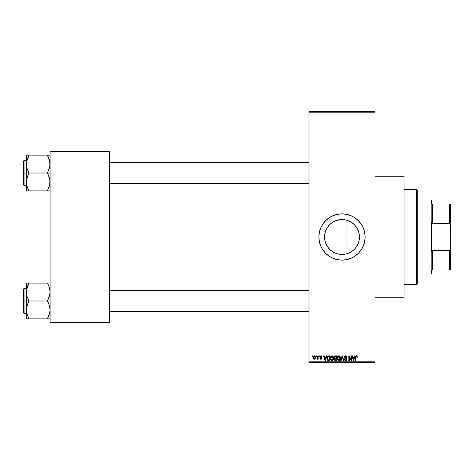 <?xml version="1.0" encoding="UTF-8"?>
<svg xmlns="http://www.w3.org/2000/svg" width="474" height="474" viewBox="0 0 474 474"><rect width="100%" height="100%" fill="white"/><g stroke="black" fill="none" stroke-linecap="round" stroke-linejoin="round"><path stroke-width="0.71" d="M333.743 252.387L332.28 251.504L335.302 253.128L338.584 254.123L335.319 253.134L332.286 251.51L329.655 249.348L327.481 246.699L325.869 243.683L324.88 240.437L325.881 243.713L324.88 240.437L324.536 237L324.88 240.437L324.536 236.994L324.88 233.575L325.881 230.293L324.88 233.575M345.06 254.188L341.997 254.461L338.56 254.117L341.997 254.461A17.461 17.461 0 0 1 324.536 237A17.461 17.461 0 0 1 341.997 219.539L338.566 219.883L335.296 220.878M327.481 246.705L326.622 245.265M327.487 227.289L326.61 228.752M329.643 224.658L330.905 223.515L329.643 224.658M332.28 222.496L330.905 223.515L332.28 222.496M345.896 219.977L346.938 220.256L346.938 237L324.536 237L324.874 233.593L325.869 230.317L327.481 227.301L329.655 224.652L332.298 222.484L335.319 220.866L338.578 219.877L341.997 219.539L345.066 219.812M341.997 213.887A23.113 23.113 0 0 0 318.884 237A23.113 23.113 0 0 0 341.997 260.113A23.113 23.113 0 0 1 318.884 237A23.113 23.113 0 0 1 341.997 213.887L346.506 214.331L350.843 215.646L354.842 217.779L358.344 220.659L361.218 224.161L363.351 228.154L364.666 232.491L365.11 237L364.666 241.509L363.351 245.846L361.218 249.839L358.344 253.341L354.842 256.221L350.843 258.354L346.506 259.669L341.997 260.113L337.488 259.669L333.157 258.354L329.157 256.221L325.656 253.341L322.782 249.839L320.643 245.846L319.328 241.509L318.884 237L319.328 232.491L320.643 228.154L322.782 224.161L325.656 220.659L329.157 217.779L333.157 215.646L337.488 214.331L341.997 213.887A23.113 23.113 0 0 1 365.11 237A23.113 23.113 0 0 1 341.997 260.113A23.113 23.113 0 0 0 365.11 237A23.113 23.113 0 0 0 341.997 213.887M375.017 297.755L404.073 297.755L404.073 176.245L375.017 176.245L404.073 176.245L404.073 297.755L375.017 297.755M308.983 112.19L308.983 361.81L375.017 361.81L375.017 112.19L308.983 112.19L308.983 111.532L375.017 111.532L375.017 112.19L375.017 111.532L308.983 111.532L308.983 362.468L375.017 362.468L375.017 112.19L308.983 112.19M316.063 356.525L316.063 355.867L316.484 355.867L316.484 356.525L316.063 356.525L316.484 356.525L316.484 355.867L316.063 355.867L316.484 355.867L316.484 356.525L316.063 356.525L316.063 355.867L316.063 356.525M317.71 358.788L317.242 359.286L316.845 359.108L317.669 358.297L317.746 355.867L318.167 355.867L318.167 359.227L317.746 359.227L317.746 358.694L317.349 359.274L316.845 359.108L317.604 358.463L317.746 357.609L316.845 359.108L317.242 359.286L317.746 358.694L317.746 359.227L318.167 359.227L318.167 355.867L317.746 355.867L318.167 355.867L318.167 359.227L317.746 359.227M318.949 356.525L318.949 355.867L319.363 355.867L319.363 356.525L318.949 356.525L319.363 356.525L319.363 355.867L318.949 355.867L319.363 355.867L319.363 356.525L318.949 356.525L318.949 355.867L318.949 356.525M320.027 356.892L320.631 355.879L321.84 356.205L322.065 356.886L321.076 356.288L320.454 356.703L321.935 357.941L321.603 359.15L320.246 358.877L320.086 358.326L321.141 358.806L321.579 358.32L320.27 357.609L320.027 356.892L321.585 358.397L321.046 358.806L320.086 358.326L321.058 359.286L322.006 358.332L320.448 356.809L321.011 356.288L322.065 356.886L321.04 355.808L320.027 356.892M326.248 355.867L325.887 357.248L326.248 355.867L326.693 355.867L325.413 360.489L324.968 360.489L323.629 355.867L324.068 355.867L324.435 357.248L325.887 357.248L324.435 357.248L324.068 355.867L323.629 355.867L324.968 360.489L325.413 360.489L326.693 355.867L326.248 355.867L326.693 355.867L325.413 360.489L324.968 360.489L323.629 355.867L324.068 355.867M331.972 355.808L332.955 356.241L333.5 357.295L333.163 359.873L331.77 360.536L330.514 359.298L330.568 356.898L331.972 355.808L330.769 356.513L330.354 358.172C330.277 359.458 330.822 360.246 331.972 360.548C333.145 360.24 333.684 359.428 333.595 358.119L333.181 356.531L331.972 355.808L333.181 356.531M338.874 355.808L339.858 356.241L340.403 357.295L340.065 359.873L338.673 360.536L337.417 359.298L337.476 356.898L338.874 355.808L337.672 356.513L337.257 358.172C337.186 359.458 337.725 360.246 338.874 360.548C340.048 360.24 340.587 359.428 340.498 358.119L340.083 356.531L338.874 355.808M357.058 356.134L356.401 355.808L357.058 356.134L357.307 357.248L356.886 357.307L356.525 356.371L355.95 356.626L355.867 360.489L355.447 360.489L355.595 356.341L356.401 355.808L355.447 357.355L355.447 360.489L355.867 360.489L355.927 356.697L356.377 356.347L356.886 357.307L357.307 357.248L357.058 356.134L356.495 355.808M354.588 355.867L354.22 357.248L354.588 355.867L355.026 355.867L353.746 360.489L353.308 360.489L351.963 355.867L352.407 355.867L352.769 357.248L354.22 357.248L352.769 357.248L352.407 355.867L351.963 355.867L353.308 360.489L353.746 360.489L355.026 355.867L354.588 355.867L355.026 355.867L353.746 360.489L353.308 360.489L351.963 355.867L352.407 355.867M351.062 355.867L351.062 359.565L351.062 355.867L351.483 355.867L351.483 360.489L351.038 360.489L349.261 356.786L349.261 360.489L348.84 360.489L348.84 355.867L349.297 355.867L351.062 359.565L349.297 355.867L348.84 355.867L348.84 360.489L349.261 360.489L349.261 356.786L351.038 360.489L351.483 360.489L351.483 355.867L351.062 355.867L351.483 355.867L351.483 360.489L351.038 360.489M344.16 357.147L344.954 355.891L346.506 356.27L346.861 357.366L346.441 357.426L345.534 356.353L344.823 356.549L344.58 357.141L346.672 358.83L346.245 360.353L344.61 360.151L344.278 359.168L345.611 360.009L346.316 359.144L344.521 358.06L344.16 357.147L344.799 358.249L346.192 358.794L346.322 359.268L345.534 360.009L344.278 359.168L345.546 360.548L346.743 359.286L344.58 357.141L345.433 356.347L346.861 357.366L345.469 355.808L344.16 357.147M342.145 357.135L341.221 360.489L340.776 360.489L342.098 355.867L342.506 355.867L343.757 360.489L343.318 360.489L342.329 356.407L341.221 360.489L340.776 360.489L341.221 360.489L342.329 356.407L343.318 360.489L343.757 360.489L342.506 355.867L342.098 355.867L342.506 355.867L343.757 360.489L343.318 360.489L342.412 356.774M335.355 355.867L334.075 357.224L334.703 355.98L336.659 355.867L336.659 360.489L334.508 360.181L334.2 359.191L334.65 358.356L334.075 357.224L334.65 358.356L334.194 359.328L335.349 360.489L336.659 360.489L336.659 355.867L335.355 355.867L336.659 355.867L336.659 360.489L335.349 360.489M328.518 355.867L328.523 355.867C327.35 356.11 326.823 356.886 326.93 358.202L327.587 356.164L329.75 355.867L329.75 360.489L327.635 360.252L326.93 358.202L327.907 360.406L329.75 360.489L329.75 355.867L328.523 355.867L329.75 355.867L329.75 360.489M313.124 357.58L313.818 355.921L314.718 355.903L315.299 356.543L315.417 358.131L314.849 359.126L313.527 358.936L313.124 357.58L314.292 359.286L315.465 357.55L314.292 355.808L313.124 357.58L313.741 359.12M312.099 356.525L312.099 355.867L312.52 355.867L312.52 356.525L312.099 356.525L312.52 356.525L312.52 355.867L312.099 355.867L312.52 355.867L312.52 356.525L312.099 356.525L312.099 355.867L312.099 356.525M336.481 220.434L341.997 219.539L345.404 219.877L348.68 220.866L351.702 222.484L354.345 224.652L356.519 227.301L358.131 230.317L359.126 233.593L359.458 237L359.174 240.158M333.737 221.619L335.278 220.884M327.493 227.283L328.512 225.914M325.881 230.293L326.396 229.161M326.213 244.454L325.881 243.719M332.28 251.504L330.923 250.497M338.56 254.117L336.025 253.406M348.034 253.383L345.901 254.017M50.114 151.153L109.547 151.153L109.547 151.81L50.114 151.81L50.114 322.19L109.547 322.19L109.547 151.153L50.114 151.153L50.114 151.81L50.114 151.153M50.114 322.847L109.547 322.847L109.547 151.81L50.114 151.81L50.114 322.847L50.114 322.19L109.547 322.19L109.547 322.847L50.114 322.847M308.983 362.468L308.983 361.81L375.017 361.81L375.017 362.468L308.983 362.468M351.151 251.872L349.054 252.968M353.083 250.491L351.821 251.439M355.956 247.487L354.795 248.88M357.882 244.246L356.892 246.113M356.282 247.043L357.455 245.123M358.551 242.558L358.314 243.227M358.978 241.076L358.557 242.546M359.233 239.82L359.233 234.203L359.126 240.407L358.131 243.683L356.519 246.699L354.345 249.348L351.702 251.516L348.68 253.134L345.404 254.123L341.997 254.461L338.59 254.123M358.32 230.791L358.978 232.935M359.174 233.854L359.233 234.197M356.892 227.881L357.882 229.754M354.795 225.12L356.294 226.969M351.121 222.11L354.25 224.558M345.433 219.883L348.029 220.611M349.06 221.032L349.557 221.263M344.266 260.001L344.639 259.959M362.385 247.896L363.351 245.846M364.115 230.293L363.351 228.154M339.734 213.999L339.36 214.041M321.615 226.104L320.643 228.154M319.879 243.707L320.643 245.846M345.368 219.871L341.997 219.539A17.461 17.461 0 0 1 359.458 237A17.461 17.461 0 0 1 341.997 254.461L345.368 254.129M355.097 225.452L353.094 223.521M358.119 230.287L355.98 226.536M359.114 233.552L358.148 230.358M359.233 234.203L359.132 233.635M354.119 249.567L355.079 248.566M345.439 254.117L349.557 252.743L351.963 251.339M357.307 357.248L356.881 357.159M356.886 357.307L356.377 356.347L355.867 357.313M356.454 356.353L355.927 356.697M355.867 360.489L355.447 360.489L355.447 357.355M355.447 357.224L355.595 356.341M355.725 356.116L356.021 355.885M353.687 359.132L354.078 357.787L353.687 359.132M353.326 359.292L352.911 357.787L354.078 357.787L352.911 357.787L353.385 359.529M349.261 360.489L348.84 360.489L348.84 355.867L349.297 355.867M346.861 357.366L346.37 357.023M345.025 356.418L344.639 356.815M344.639 356.821L344.58 357.141M344.918 357.751L345.487 357.971M346.263 358.285L346.672 359.766M346.666 359.784L346.34 360.276M344.278 359.168L344.758 359.452M346.316 359.375L346.192 358.794L345.25 358.409M346.322 359.268L346.192 358.794L344.799 358.249M346.192 358.794L345.303 358.427M344.308 357.793L344.195 357.485M344.361 356.389L344.918 355.903M344.716 356.01L345.202 355.826M342.098 355.867L340.776 360.489L342.098 355.867M340.261 356.863L340.403 357.295M340.48 358.545L340.433 358.913M337.601 359.719L337.298 358.777M337.778 356.365L337.263 357.953M338.187 355.992L338.685 355.82M339.07 355.82L339.414 355.915M337.476 356.898L337.346 357.313M338.786 360.003L339.461 359.825M338.122 359.665L338.703 359.997M337.891 359.31L338.874 360.009L337.855 359.233L337.678 358.19L337.855 359.233L337.678 358.19L338.88 356.347L337.909 356.993L337.678 358.19L337.814 357.212M338.803 356.353L339.437 356.525L338.88 356.347L340.077 358.107L339.858 359.339L340.077 358.107L338.951 360.003M340.065 357.811L339.556 356.614M339.947 357.218L339.657 356.721M334.194 359.328L334.591 358.403M334.496 357.218L334.585 356.774L334.496 357.218L335.408 358.03L334.496 357.218L334.911 356.466L334.496 357.218L334.739 357.858L336.238 358.03L335.408 358.03M334.668 359.576L335.503 359.95L334.62 359.15L334.745 359.725M334.632 359.049L335.503 359.95L336.238 359.95L335.254 359.944M335.45 358.569L334.614 359.251L335.005 358.611L336.238 358.569L336.238 359.95L336.238 358.569L334.697 358.859M334.614 359.251L335.005 358.611L334.626 359.416M335.017 356.436L336.238 356.407L336.238 358.03L336.238 356.407L334.911 356.466M333.358 356.863L333.5 357.295M333.554 357.562L333.589 357.911M333.578 358.54L333.53 358.913M333.447 359.262L333.169 359.867M333.038 360.033L332.736 360.311M330.39 358.777L330.668 359.671M330.366 358.575L330.354 358.172M330.443 357.313L330.568 356.898M330.455 357.248L330.574 356.898M331.273 355.998L331.782 355.82M332.167 355.82L332.505 355.915M330.55 359.411L330.692 359.719L330.55 359.411M332.173 360.536L332.523 360.436M331.883 360.003L332.558 359.825M331.219 359.665L331.8 359.997M330.982 359.31L331.966 360.009L330.953 359.233L330.775 358.19L330.953 359.233L330.775 358.19L331.978 356.347L331.006 356.993L330.775 358.19L330.911 357.212M331.901 356.353L332.535 356.525L331.978 356.347L333.175 358.107L332.955 359.339L333.175 358.107L332.049 360.003M333.163 357.811L332.647 356.614M328.577 360.489L328.239 360.471M327.836 360.37L327.41 360.027M327.244 359.766L326.941 358.528M327.107 359.446L327.001 359.031M326.941 357.84L327.107 356.958M327.25 356.614L327.445 356.306M327.587 356.158L327.931 355.962M327.783 356.649L327.516 357.082L329.329 356.407L329.329 359.95L327.99 359.855L327.457 357.272M328.239 356.436L327.86 356.584M327.463 359.132L327.99 359.855L329.329 359.95L329.329 356.407L328.488 356.407M327.653 359.547L328.589 359.95M327.67 356.78L327.356 358.439M325.354 359.132L325.745 357.787L325.354 359.132M325.158 360.009L324.921 359.061L325.2 359.79M324.921 359.061L325.051 359.529M324.577 357.787L325.745 357.787L324.577 357.787M321.348 355.844L321.04 355.808M322.053 356.786L321.597 356.697M321.265 356.329L321.65 356.946L321.011 356.288L320.608 356.418M321.011 356.288L320.448 356.809L321.159 357.366M321.698 357.621L321.935 357.947M320.685 359.227L320.383 359.049M320.086 358.326L320.554 358.48M320.554 358.474L321.046 358.806L321.585 358.397L320.975 357.929M320.507 358.267L321.046 358.806L321.485 358.148M321.579 358.492L321.455 358.119M320.033 356.786L320.086 356.484M317.242 359.286L317.746 358.694L317.242 359.286L316.845 359.108M317.325 358.682L317.669 358.297L316.964 358.628L317.704 358.125M317.746 355.867L317.746 357.609M314.44 355.814L314.866 355.992M313.166 356.987L313.391 356.335M313.824 355.915L314.221 355.808M313.172 358.16L313.261 358.474M313.912 356.43L313.752 358.486M313.681 358.35L314.303 358.806L315.044 357.55L314.303 358.806L314.748 358.599L314.937 356.827M314.203 358.8L313.545 357.55L314.179 356.294L315.038 357.343M315.014 357.141L314.386 356.294M353.432 359.725L353.634 359.351M327.516 357.082L327.356 357.923M327.398 358.854L327.498 359.239M313.551 357.349L313.551 357.751M314.801 356.572L314.481 356.324M416.622 189.452L417.28 190.115L417.28 283.885L416.622 284.548L404.073 284.548L416.622 284.548L416.622 189.452L404.073 189.452L416.622 189.452L416.622 284.548L417.28 283.885L417.28 190.115L416.622 189.452M346.938 220.25L346.938 253.75L346.938 237L324.536 237M26.793 313.427L26.532 307.667L28.985 300.777L27.083 296.558L26.343 292.055L26.343 300.99L28.985 300.99L27.083 296.558L26.343 292.055L27.071 287.588L28.985 283.126L47.471 283.126L49.373 287.558L50.114 292.055L49.385 296.528L47.471 300.99L28.985 300.99L47.471 300.99L49.373 305.422L50.114 309.925L49.385 314.392L47.471 318.854L28.985 318.854L27.083 314.422L26.343 309.925L27.071 305.452L28.985 300.99L26.343 300.99L26.343 318.854L49.924 318.854M24.097 300.99L24.097 288.441L24.097 300.99L26.343 300.99L24.097 300.99L24.097 313.539L23.7 313.142L23.7 288.838L24.097 313.539L24.097 300.99L23.7 300.99L23.7 288.838L24.097 288.441L24.097 300.99M48.538 318.854L47.471 318.641L49.924 312.194L49.385 314.392L47.471 318.641L49.379 314.41L50.114 309.925L49.373 305.422L47.471 300.777L49.924 294.313L50.114 292.055L49.373 287.558L49.918 289.768M26.443 311.554L26.532 312.194L26.443 311.554M49.663 288.553L49.379 287.57M28.985 283.339L26.532 289.786L28.985 283.126L26.343 283.126L26.343 318.854L27.077 318.854L26.343 318.854M48.538 283.126L27.919 283.126M23.7 300.99L23.7 313.142L23.7 300.99M28.493 317.74L26.538 312.212M27.071 314.392L28.985 318.641L27.919 318.854L28.985 318.854M27.077 318.854L27.919 318.854M26.532 283.126L27.077 283.126L26.343 283.126L26.343 292.055L26.787 288.577M26.805 288.506L27.919 285.419L26.538 289.768M49.669 313.403L49.918 312.212M47.471 283.126L47.963 284.24M49.651 288.506L49.385 287.588L49.651 288.506M308.983 290.763L109.547 290.763L308.983 290.763M109.547 183.237L308.983 183.237L109.547 183.237M431.808 203.98L431.808 200.68L431.808 203.98L432.472 203.98L431.808 203.98M432.472 223.532L432.472 203.98L432.472 223.532L449.642 223.532L450.3 225.393L450.3 248.607L449.642 250.468L432.472 250.468L431.808 252.132L431.808 221.868L432.472 223.532L449.642 223.532L449.642 203.98L432.472 203.98L449.642 203.98L449.642 223.532L450.3 225.393L450.3 270.02L450.3 248.607L449.642 250.468L432.472 250.468L431.808 252.132L431.808 237L431.15 237L431.808 237L431.808 221.868L432.472 223.532M417.28 200.022L431.15 200.022L431.15 237L431.15 200.022L431.808 200.68M417.28 237L431.15 237L417.28 237M431.808 270.02L431.808 273.32L431.808 270.02L432.472 270.02L432.472 250.468L432.472 270.02L450.3 270.02L449.642 270.02L449.642 250.468L449.642 270.02L431.808 270.02M417.28 273.978L431.15 273.978L431.15 237L431.15 273.978L431.808 273.32M450.3 203.98L449.642 203.98L450.3 203.98L450.3 225.393L450.3 203.98M49.657 160.556L49.924 166.333L47.471 173.01L50.114 173.01L47.471 173.223L49.373 177.442L50.114 181.945L49.385 186.412L47.471 190.661L49.924 184.214L47.471 190.874L28.985 190.874L27.083 186.442L26.343 181.945L27.071 177.472L28.985 173.223L27.083 168.578L26.343 164.075L27.071 159.608L28.985 155.359L26.532 161.806L28.985 155.146L26.343 155.146L27.077 155.146L26.343 155.146L26.343 173.01L24.097 173.01L24.097 185.559L24.097 173.01L23.7 173.01L23.7 185.162L23.7 160.858L24.097 160.461L24.097 185.559L23.7 185.162L23.7 173.01L26.343 173.01L26.343 190.874L49.924 190.874M26.443 183.574L26.532 184.214L26.443 183.574M26.793 185.447L26.532 179.687L28.985 173.01L47.471 173.01L28.985 173.01L27.083 168.578L26.343 164.075L26.343 190.874L27.919 190.874M27.848 188.427L26.538 184.232M50.114 155.146L28.985 155.146L47.471 155.146L49.373 159.578L50.114 164.075L49.385 168.548L47.471 172.797L49.918 179.658L49.669 185.423M24.097 173.01L24.097 160.461L24.097 173.01M23.7 173.01L23.7 160.858L23.7 173.01M26.532 155.146L26.343 164.075L26.787 160.597M27.919 155.146L28.985 155.359L26.538 161.788M28.493 189.76L27.077 186.43M26.805 185.494L27.071 186.412L26.805 185.494M28.985 190.874L27.919 188.581M49.379 155.146L47.471 155.359L49.918 161.788M47.471 155.146L48.538 155.146M47.963 156.26L49.385 159.608M48.538 190.874L47.471 190.661L49.918 184.232M26.443 290.426L26.532 289.804L26.443 290.426M47.471 318.641L49.379 314.41M49.657 313.444L49.385 314.392M47.471 190.661L49.651 185.494M28.985 155.359L27.077 159.59M26.443 162.446L26.532 161.824L26.443 162.446M26.799 160.556L27.071 159.608M27.077 190.874L26.532 190.874L27.077 190.874M26.343 288.441L24.097 288.441M26.343 313.539L24.097 313.539M109.547 311.554L308.983 311.554M109.547 290.426L308.983 290.426M308.983 162.446L109.547 162.446M308.983 183.574L109.547 183.574M26.343 185.559L24.097 185.559M26.343 160.461L24.097 160.461"/></g></svg>
